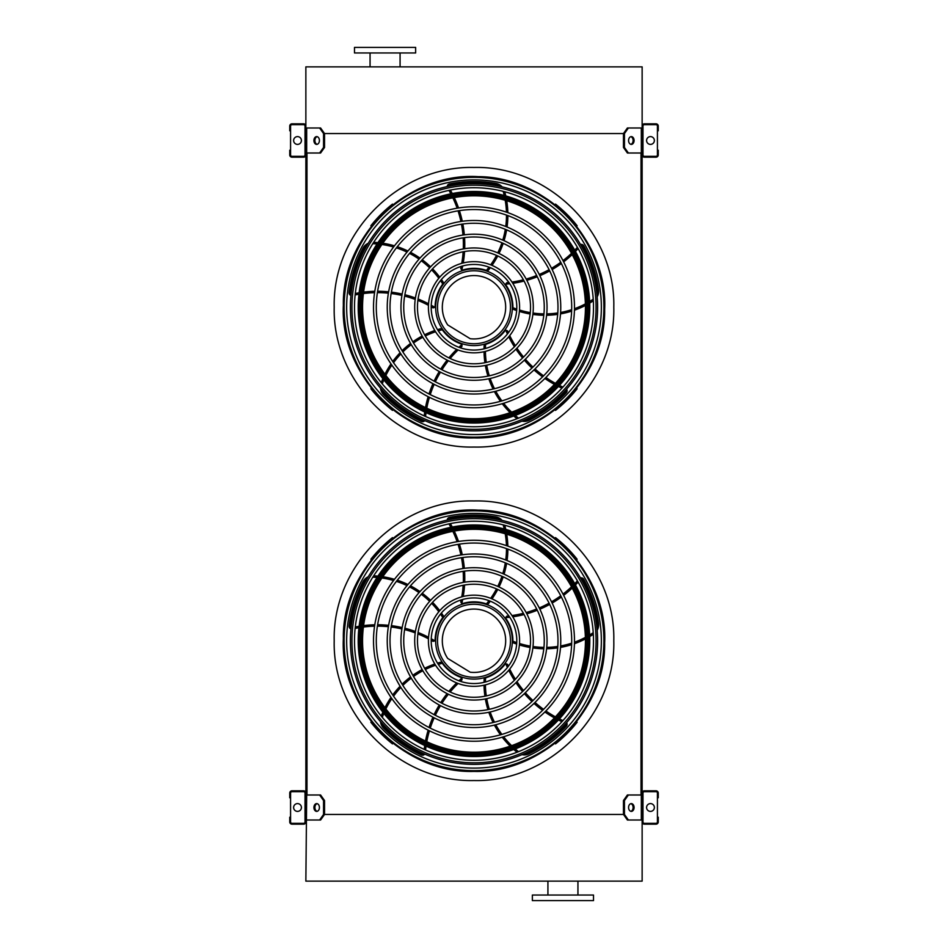 <?xml version="1.0" encoding="UTF-8"?>
<svg xmlns="http://www.w3.org/2000/svg" width="948" height="948" viewBox="0 0 948 948"><rect width="100%" height="100%" fill="white"/><g stroke="black" fill="none" stroke-linecap="round" stroke-linejoin="round"><path stroke-width="1.42" d="M319.618 153.007L323.552 147.45L324.536 147.45L320.602 153.007L305.86 153.007L305.86 794.993L320.602 794.993L324.536 800.55L323.552 800.55L319.618 794.993M306.974 153.007L306.974 794.993M628.382 153.007L627.398 153.007L623.464 147.45L624.448 147.45L628.382 153.007L642.14 153.007L642.14 794.993L628.382 794.993L624.448 800.55L623.464 800.55L623.464 814.451L624.448 814.451L628.382 820.008L627.398 820.008L623.464 814.451L324.536 814.451L324.536 800.55M641.026 153.007L641.026 794.993M623.464 147.45L623.464 133.55L323.552 133.55L319.618 127.992L305.86 127.992L305.86 66.858L642.14 66.858L642.14 127.992L628.382 127.992L624.448 133.55L623.464 133.55L627.398 127.992L628.382 127.992M628.382 820.008L642.14 820.008L642.14 881.142L305.86 881.142L306.678 794.993M547.92 895.042L547.92 881.142M532.361 900.6L593.507 900.6L593.507 895.042L532.361 895.042L532.361 900.6M415.639 47.4L354.493 47.4L354.493 52.958L415.639 52.958L415.639 47.4M305.86 821.952L305.86 793.049A2.228 2.228 0 0 0 303.633 790.822L291.96 790.822A2.228 2.228 0 0 0 289.744 793.049L289.744 797.766L290.574 797.766L290.574 793.049A1.386 1.386 0 0 1 291.96 791.663L303.633 791.663A1.386 1.386 0 0 1 305.031 793.049L305.031 821.952A1.386 1.386 0 0 1 303.633 823.338L291.96 823.338A1.386 1.386 0 0 1 290.574 821.952L290.574 817.223L289.744 817.223L289.744 821.952A2.228 2.228 0 0 0 291.96 824.168L303.633 824.168A2.228 2.228 0 0 0 305.86 821.952M290.574 797.766L290.574 817.223M297.518 811.393A3.887 3.887 0 0 0 300.895 805.551A3.887 3.887 0 0 0 294.153 805.551A3.887 3.887 0 0 0 297.518 811.393M317.165 811.322A3.887 2.749 90 0 1 314.902 807.495A3.887 2.749 90 0 1 317.165 803.667M319.618 820.008L323.552 814.451L324.536 814.451L320.602 820.008L306.678 820.008M323.552 814.451L323.552 800.55M319.417 807.495A3.887 2.749 90 0 1 316.668 811.393A3.887 2.749 90 0 1 313.918 807.495A3.887 2.749 90 0 1 316.668 803.608A3.887 2.749 90 0 1 319.417 807.495M642.14 793.049L642.14 821.952A2.228 2.228 0 0 0 644.367 824.168L656.04 824.168A2.228 2.228 0 0 0 658.256 821.952L658.256 817.223L657.426 817.223L657.426 821.952A1.386 1.386 0 0 1 656.04 823.338L644.367 823.338A1.386 1.386 0 0 1 642.969 821.952L642.969 793.049A1.386 1.386 0 0 1 644.367 791.663L656.04 791.663A1.386 1.386 0 0 1 657.426 793.049L657.426 797.766L658.256 797.766L658.256 793.049A2.228 2.228 0 0 0 656.04 790.822L644.367 790.822A2.228 2.228 0 0 0 642.14 793.049M657.426 817.223L657.426 797.766M650.482 811.393A3.887 3.887 0 0 0 653.847 805.551A3.887 3.887 0 0 0 647.105 805.551A3.887 3.887 0 0 0 650.482 811.393M634.082 807.495A3.887 2.749 -90 0 1 631.332 811.393A3.887 2.749 -90 0 1 628.583 807.495A3.887 2.749 -90 0 1 631.332 803.608A3.887 2.749 -90 0 1 634.082 807.495M624.448 814.451L624.448 800.55M630.835 803.667A3.887 2.749 -90 0 1 633.098 807.495A3.887 2.749 -90 0 1 630.835 811.322M623.464 800.55L627.398 794.993L628.382 794.993M642.14 126.048L642.14 154.951A2.228 2.228 0 0 0 644.367 157.178L656.04 157.178A2.228 2.228 0 0 0 658.256 154.951L658.256 150.234L657.426 150.234L657.426 154.951A1.386 1.386 0 0 1 656.04 156.337L644.367 156.337A1.386 1.386 0 0 1 642.969 154.951L642.969 126.048A1.386 1.386 0 0 1 644.367 124.662L656.04 124.662A1.386 1.386 0 0 1 657.426 126.048L657.426 130.777L658.256 130.777L658.256 126.048A2.228 2.228 0 0 0 656.04 123.833L644.367 123.833A2.228 2.228 0 0 0 642.14 126.048M657.426 150.234L657.426 130.777M650.482 144.392A3.887 3.887 0 0 0 653.847 138.562A3.887 3.887 0 0 0 647.105 138.562A3.887 3.887 0 0 0 650.482 144.392M634.082 140.505A3.887 2.749 -90 0 1 631.332 144.392A3.887 2.749 -90 0 1 628.583 140.505A3.887 2.749 -90 0 1 631.332 136.607A3.887 2.749 -90 0 1 634.082 140.505M624.448 147.45L624.448 133.55M630.835 136.678A3.887 2.749 -90 0 1 633.098 140.505A3.887 2.749 -90 0 1 630.835 144.333M305.86 154.951L305.86 126.048A2.228 2.228 0 0 0 303.633 123.833L291.96 123.833A2.228 2.228 0 0 0 289.744 126.048L289.744 130.777L290.574 130.777L290.574 126.048A1.386 1.386 0 0 1 291.96 124.662L303.633 124.662A1.386 1.386 0 0 1 305.031 126.048L305.031 154.951A1.386 1.386 0 0 1 303.633 156.337L291.96 156.337A1.386 1.386 0 0 1 290.574 154.951L290.574 150.234L289.744 150.234L289.744 154.951A2.228 2.228 0 0 0 291.96 157.178L303.633 157.178A2.228 2.228 0 0 0 305.86 154.951M290.574 130.777L290.574 150.234M297.518 144.392A3.887 3.887 0 0 0 300.895 138.562A3.887 3.887 0 0 0 294.153 138.562A3.887 3.887 0 0 0 297.518 144.392M317.165 144.333A3.887 2.749 90 0 1 314.902 140.505A3.887 2.749 90 0 1 317.165 136.678M319.618 127.992L320.602 127.992L324.536 133.55L324.536 147.45M323.552 147.45L323.552 133.55M319.417 140.505A3.887 2.749 90 0 1 316.668 144.392A3.887 2.749 90 0 1 313.918 140.505A3.887 2.749 90 0 1 316.668 136.607A3.887 2.749 90 0 1 319.417 140.505M474 770.641A129.9 129.9 0 0 0 586.492 575.803A129.9 129.9 0 0 0 361.508 575.803A129.9 129.9 0 0 0 474 770.641M474 768.093A127.34 127.34 0 0 0 584.288 577.071A127.34 127.34 0 0 0 363.712 577.071A127.34 127.34 0 0 0 474 768.093M474 738.468A97.715 97.715 0 0 0 558.621 591.896A97.715 97.715 0 0 0 389.379 591.896A97.715 97.715 0 0 0 474 738.468M474 741.241A100.5 100.5 0 0 0 561.026 590.497A100.5 100.5 0 0 0 386.974 590.497A100.5 100.5 0 0 0 474 741.241M474 724.734A83.981 83.981 0 0 0 546.735 598.757A83.981 83.981 0 0 0 401.265 598.757A83.981 83.981 0 0 0 474 724.734M474 727.519A86.766 86.766 0 0 0 549.141 597.37A86.766 86.766 0 0 0 398.859 597.37A86.766 86.766 0 0 0 474 727.519M474 711.012A70.259 70.259 0 0 0 534.85 605.618A70.259 70.259 0 0 0 413.15 605.618A70.259 70.259 0 0 0 474 711.012M474 713.785A73.032 73.032 0 0 0 537.255 604.231A73.032 73.032 0 0 0 410.745 604.231A73.032 73.032 0 0 0 474 713.785M474 697.278A56.525 56.525 0 0 0 522.952 612.491A56.525 56.525 0 0 0 425.048 612.491A56.525 56.525 0 0 0 474 697.278M474 700.051A59.309 59.309 0 0 0 525.358 611.093A59.309 59.309 0 0 0 422.642 611.093A59.309 59.309 0 0 0 474 700.051M474 683.544A42.802 42.802 0 0 0 511.067 619.352A42.802 42.802 0 0 0 436.933 619.352A42.802 42.802 0 0 0 474 683.544M474 686.328A45.575 45.575 0 0 0 513.472 617.966A45.575 45.575 0 0 0 434.528 617.966A45.575 45.575 0 0 0 474 686.328M461.178 599.918A109.115 109.115 0 0 1 460.752 601.944L461.795 603.603A1.386 1.386 0 0 0 462.517 603.58A38.904 38.904 0 0 1 486.431 603.876L486.703 603.971M487.829 604.386L486.431 603.876L487.829 604.386A87.737 87.737 0 0 0 490.341 601.186M448.961 523.889A109.115 109.115 0 0 1 450.845 527.301M452.848 531.33A109.115 109.115 0 0 1 457.126 541.687M458.038 544.342A109.115 109.115 0 0 1 460.906 554.983M461.463 557.708A109.115 109.115 0 0 1 462.968 568.551M463.181 571.336A109.115 109.115 0 0 1 463.299 582.416M463.145 585.271A109.115 109.115 0 0 1 461.759 596.849M502.144 520.381A11.115 11.115 0 0 0 495.851 516.909A125.752 125.752 0 0 0 449.435 517.418A2.785 2.785 0 0 0 447.207 520.073M492.012 598.875A87.737 87.737 0 0 0 497.759 589.455M499.015 586.978A87.737 87.737 0 0 0 503.198 576.846M504.052 574.18A87.737 87.737 0 0 0 506.623 563.361M507.062 560.529A87.737 87.737 0 0 0 507.879 549.093M507.844 546.131A87.737 87.737 0 0 0 506.706 534.21M505.77 529.411A87.737 87.737 0 0 0 504.727 525.263M508.875 615.939A109.115 109.115 0 0 1 506.813 616.153L505.557 617.658A1.386 1.386 0 0 0 505.805 618.333A38.904 38.904 0 0 1 512.904 641.18L512.904 641.464M512.856 642.661L512.904 641.18L512.856 642.661A87.737 87.737 0 0 0 516.672 644.059M577.403 580.828A109.115 109.115 0 0 1 574.737 583.672M571.526 586.824A109.115 109.115 0 0 1 563.005 594.088M560.754 595.771A109.115 109.115 0 0 1 551.523 601.79M549.105 603.165A109.115 109.115 0 0 1 539.258 607.941M536.675 609.007A109.115 109.115 0 0 1 526.176 612.55M523.414 613.285A109.115 109.115 0 0 1 511.979 615.548M597.181 630.313A11.115 11.115 0 0 0 598.532 623.251A125.752 125.752 0 0 0 583.707 579.275A2.785 2.785 0 0 0 580.496 577.972M519.386 644.936A87.737 87.737 0 0 0 530.122 647.496M532.871 647.922A87.737 87.737 0 0 0 543.797 648.764M546.593 648.764A87.737 87.737 0 0 0 557.685 647.863M560.505 647.401A87.737 87.737 0 0 0 571.632 644.652M574.452 643.704A87.737 87.737 0 0 0 585.426 638.928M589.703 636.558A87.737 87.737 0 0 0 593.33 634.295M474 679.1A38.347 38.347 0 0 0 507.216 621.568A38.347 38.347 0 0 0 440.784 621.568A38.347 38.347 0 0 0 474 679.1M508.377 666.254A109.115 109.115 0 0 1 507.536 664.358L505.711 663.624A1.386 1.386 0 0 0 505.142 664.074A38.904 38.904 0 0 1 485.613 677.879L485.34 677.962M484.191 678.294L485.613 677.879L484.191 678.294A87.737 87.737 0 0 0 484.037 682.359M562.934 720.575A109.115 109.115 0 0 1 559.415 718.916M555.421 716.842A109.115 109.115 0 0 1 545.882 710.976M543.583 709.353A109.115 109.115 0 0 1 535.004 702.444M532.954 700.56A109.115 109.115 0 0 1 525.358 692.668M523.557 690.547A109.115 109.115 0 0 1 516.944 681.648M515.392 679.254A109.115 109.115 0 0 1 509.704 669.075M521.981 754.679A11.115 11.115 0 0 0 529.114 753.779A125.752 125.752 0 0 0 566.359 726.097A2.785 2.785 0 0 0 566.608 722.625M484.037 685.203A87.737 87.737 0 0 0 484.926 696.211M485.364 698.96A87.737 87.737 0 0 0 487.947 709.614M488.812 712.268A87.737 87.737 0 0 0 493.102 722.53M494.406 725.078A87.737 87.737 0 0 0 500.461 734.807M502.239 737.2A87.737 87.737 0 0 0 510.166 746.159M513.745 749.501A87.737 87.737 0 0 0 517.016 752.25M460.373 681.316A109.115 109.115 0 0 1 461.913 679.929L462.043 677.974A1.386 1.386 0 0 0 461.439 677.571A38.904 38.904 0 0 1 442.266 663.268L442.112 663.031M441.436 662.048L442.266 663.268L441.436 662.048A87.737 87.737 0 0 0 437.538 663.15M425.569 749.998A109.115 109.115 0 0 1 426.055 746.135M426.79 741.703A109.115 109.115 0 0 1 429.42 730.813M430.25 728.123A109.115 109.115 0 0 1 434.172 717.837M435.333 715.302A109.115 109.115 0 0 1 440.488 705.644M441.958 703.274A109.115 109.115 0 0 1 448.368 694.232M450.17 692.004A109.115 109.115 0 0 1 458.097 683.461M380.48 721.594A11.115 11.115 0 0 0 383.537 728.1A125.752 125.752 0 0 0 421.374 754.964A2.785 2.785 0 0 0 424.74 754.134M434.824 664.038A87.737 87.737 0 0 0 424.633 668.281M422.156 669.549A87.737 87.737 0 0 0 412.818 675.284M410.555 676.931A87.737 87.737 0 0 0 402.118 684.183M400.103 686.222A87.737 87.737 0 0 0 392.721 694.979M391.003 697.408A87.737 87.737 0 0 0 384.924 707.718M382.862 712.149A87.737 87.737 0 0 0 381.25 716.119M431.198 640.315A109.115 109.115 0 0 1 432.999 641.358L434.895 640.884A1.386 1.386 0 0 0 435.096 640.184A38.904 38.904 0 0 1 442.775 617.527L442.953 617.302M443.688 616.366L442.775 617.527L443.688 616.366A87.737 87.737 0 0 0 441.424 612.989M355.121 628.441A109.115 109.115 0 0 1 358.948 627.718M363.404 627.043A109.115 109.115 0 0 1 374.567 626.178M377.387 626.142A109.115 109.115 0 0 1 388.384 626.699M391.145 627.007A109.115 109.115 0 0 1 401.928 628.927M404.63 629.591A109.115 109.115 0 0 1 415.212 632.897M417.89 633.928A109.115 109.115 0 0 1 428.46 638.822M368.215 576.787A11.115 11.115 0 0 0 362.966 581.705A125.752 125.752 0 0 0 349.113 626A2.785 2.785 0 0 0 350.95 628.939M439.742 610.678A87.737 87.737 0 0 0 432.561 602.3M430.593 600.333A87.737 87.737 0 0 0 422.239 593.235M419.976 591.599A87.737 87.737 0 0 0 410.472 585.805M407.924 584.513A87.737 87.737 0 0 0 397.307 580.2M394.463 579.323A87.737 87.737 0 0 0 382.779 576.728M377.932 576.135A87.737 87.737 0 0 0 373.654 575.827M474 677.239A36.486 36.486 0 0 0 505.592 622.504A36.486 36.486 0 0 0 442.408 622.504A36.486 36.486 0 0 0 474 677.239M470.208 672.203A31.687 31.687 0 0 0 505.462 637.044A31.687 31.687 0 0 0 463.015 611.033A31.687 31.687 0 0 0 447.693 658.41L470.208 672.203M393.041 538.18L392.484 537.623A131.452 131.452 0 0 0 370.869 559.237L371.426 559.794M371.426 721.701L370.869 722.258A131.452 131.452 0 0 0 392.484 743.884L393.041 743.315M558.111 539.732L558.111 539.732A131.452 131.452 0 0 1 559.391 540.81L559.391 540.81M576.574 559.794L577.131 559.237A131.452 131.452 0 0 0 555.516 537.623L554.947 538.18M554.959 743.315L555.516 743.884A131.452 131.452 0 0 0 577.131 722.258L576.574 721.701M474 760.26A119.507 119.507 0 0 0 593.507 640.753A119.507 119.507 0 0 0 474 521.234A119.507 119.507 0 0 0 354.493 640.753A119.507 119.507 0 0 0 474 760.26M474 517.134A123.619 123.619 0 0 1 581.053 702.563A123.619 123.619 0 0 1 366.947 702.563A123.619 123.619 0 0 1 474 517.134M474 762.808A122.055 122.055 0 0 0 596.055 640.753A122.055 122.055 0 0 0 474 518.686A122.055 122.055 0 0 0 351.945 640.753A122.055 122.055 0 0 0 474 762.808M474 524.967A115.786 115.786 0 0 1 574.275 698.64A115.786 115.786 0 0 1 373.725 698.64A115.786 115.786 0 0 1 474 524.967M474 529.304A111.449 111.449 0 0 0 377.482 696.472A111.449 111.449 0 0 0 570.518 696.472A111.449 111.449 0 0 0 474 529.304A111.449 111.449 0 0 0 377.482 696.472A111.449 111.449 0 0 0 570.518 696.472A111.449 111.449 0 0 0 474 529.304M474 437.147A129.9 129.9 0 0 0 586.492 242.309A129.9 129.9 0 0 0 361.508 242.309A129.9 129.9 0 0 0 474 437.147M474 434.599A127.34 127.34 0 0 0 584.288 243.577A127.34 127.34 0 0 0 363.712 243.577A127.34 127.34 0 0 0 474 434.599M474 404.962A97.715 97.715 0 0 0 558.621 258.389A97.715 97.715 0 0 0 389.379 258.389A97.715 97.715 0 0 0 474 404.962M474 407.747A100.5 100.5 0 0 0 561.026 257.003A100.5 100.5 0 0 0 386.974 257.003A100.5 100.5 0 0 0 474 407.747M474 391.24A83.981 83.981 0 0 0 546.735 265.262A83.981 83.981 0 0 0 401.265 265.262A83.981 83.981 0 0 0 474 391.24M474 394.013A86.766 86.766 0 0 0 549.141 263.864A86.766 86.766 0 0 0 398.859 263.864A86.766 86.766 0 0 0 474 394.013M474 377.505A70.259 70.259 0 0 0 534.85 272.123A70.259 70.259 0 0 0 413.15 272.123A70.259 70.259 0 0 0 474 377.505M474 380.29A73.032 73.032 0 0 0 537.255 270.737A73.032 73.032 0 0 0 410.745 270.737A73.032 73.032 0 0 0 474 380.29M474 363.783A56.525 56.525 0 0 0 522.952 278.985A56.525 56.525 0 0 0 425.048 278.985A56.525 56.525 0 0 0 474 363.783M474 366.556A59.309 59.309 0 0 0 525.358 277.598A59.309 59.309 0 0 0 422.642 277.598A59.309 59.309 0 0 0 474 366.556M474 350.049A42.802 42.802 0 0 0 511.067 285.846A42.802 42.802 0 0 0 436.933 285.846A42.802 42.802 0 0 0 474 350.049M474 352.834A45.575 45.575 0 0 0 513.472 284.459A45.575 45.575 0 0 0 434.528 284.459A45.575 45.575 0 0 0 474 352.834M461.178 266.412A109.115 109.115 0 0 1 460.752 268.45L461.795 270.097A1.386 1.386 0 0 0 462.517 270.073A38.904 38.904 0 0 1 486.431 270.381L486.703 270.476M487.829 270.879L486.431 270.381L487.829 270.879A87.737 87.737 0 0 0 490.341 267.692M448.961 190.394A109.115 109.115 0 0 1 450.845 193.807M452.848 197.836A109.115 109.115 0 0 1 457.126 208.181M458.038 210.847A109.115 109.115 0 0 1 460.906 221.477M461.463 224.202A109.115 109.115 0 0 1 462.968 235.057M463.181 237.829A109.115 109.115 0 0 1 463.299 248.921M463.145 251.777A109.115 109.115 0 0 1 461.759 263.343M502.144 186.874A11.115 11.115 0 0 0 495.851 183.402A125.752 125.752 0 0 0 449.435 183.912A2.785 2.785 0 0 0 447.207 186.566M492.012 265.381A87.737 87.737 0 0 0 497.759 255.96M499.015 253.483A87.737 87.737 0 0 0 503.198 243.352M504.052 240.685A87.737 87.737 0 0 0 506.623 229.854M507.062 227.034A87.737 87.737 0 0 0 507.879 215.599M507.844 212.625A87.737 87.737 0 0 0 506.706 200.715M505.77 195.916A87.737 87.737 0 0 0 504.727 191.757M508.875 282.445A109.115 109.115 0 0 1 506.813 282.658L505.557 284.163A1.386 1.386 0 0 0 505.805 284.838A38.904 38.904 0 0 1 512.904 307.685L512.904 307.97M512.856 309.166L512.904 307.685L512.856 309.166A87.737 87.737 0 0 0 516.672 310.565M577.403 247.333A109.115 109.115 0 0 1 574.737 250.165M571.526 253.329A109.115 109.115 0 0 1 563.005 260.593M560.754 262.276A109.115 109.115 0 0 1 551.523 268.296M549.105 269.659A109.115 109.115 0 0 1 539.258 274.446M536.675 275.501A109.115 109.115 0 0 1 526.176 279.044M523.414 279.79A109.115 109.115 0 0 1 511.979 282.042M597.181 296.819A11.115 11.115 0 0 0 598.532 289.756A125.752 125.752 0 0 0 583.707 245.781A2.785 2.785 0 0 0 580.496 244.477M519.386 311.442A87.737 87.737 0 0 0 530.122 314.001M532.871 314.428A87.737 87.737 0 0 0 543.797 315.269M546.593 315.269A87.737 87.737 0 0 0 557.685 314.357M560.505 313.906A87.737 87.737 0 0 0 571.632 311.145M574.452 310.197A87.737 87.737 0 0 0 585.426 305.434M589.703 303.064A87.737 87.737 0 0 0 593.33 300.789M474 345.605A38.347 38.347 0 0 0 507.216 288.074A38.347 38.347 0 0 0 440.784 288.074A38.347 38.347 0 0 0 474 345.605M508.377 332.748A109.115 109.115 0 0 1 507.536 330.852L505.711 330.129A1.386 1.386 0 0 0 505.142 330.579A38.904 38.904 0 0 1 485.613 344.385L485.34 344.468M484.191 344.799L485.613 344.385L484.191 344.799A87.737 87.737 0 0 0 484.037 348.852M562.934 387.08A109.115 109.115 0 0 1 559.415 385.421M555.421 383.348A109.115 109.115 0 0 1 545.882 377.482M543.583 375.858A109.115 109.115 0 0 1 535.004 368.95M532.954 367.066A109.115 109.115 0 0 1 525.358 359.174M523.557 357.052A109.115 109.115 0 0 1 516.944 348.153M515.392 345.759A109.115 109.115 0 0 1 509.704 335.58M521.981 421.173A11.115 11.115 0 0 0 529.114 420.284A125.752 125.752 0 0 0 566.359 392.591A2.785 2.785 0 0 0 566.608 389.13M484.037 351.708A87.737 87.737 0 0 0 484.926 362.717M485.364 365.454A87.737 87.737 0 0 0 487.947 376.107M488.812 378.773A87.737 87.737 0 0 0 493.102 389.036M494.406 391.583A87.737 87.737 0 0 0 500.461 401.312M502.239 403.694A87.737 87.737 0 0 0 510.166 412.664M513.745 415.994A87.737 87.737 0 0 0 517.016 418.743M460.373 347.821A109.115 109.115 0 0 1 461.913 346.435L462.043 344.48A1.386 1.386 0 0 0 461.439 344.077A38.904 38.904 0 0 1 442.266 329.774L442.112 329.537M441.436 328.541L442.266 329.774L441.436 328.541A87.737 87.737 0 0 0 437.538 329.655M425.569 416.504A109.115 109.115 0 0 1 426.055 412.641M426.79 408.197A109.115 109.115 0 0 1 429.42 397.319M430.25 394.629A109.115 109.115 0 0 1 434.172 384.343M435.333 381.807A109.115 109.115 0 0 1 440.488 372.149M441.958 369.779A109.115 109.115 0 0 1 448.368 360.738M450.17 358.51A109.115 109.115 0 0 1 458.097 349.966M380.48 388.088A11.115 11.115 0 0 0 383.537 394.605A125.752 125.752 0 0 0 421.374 421.469A2.785 2.785 0 0 0 424.74 420.628M434.824 330.532A87.737 87.737 0 0 0 424.633 334.774M422.156 336.042A87.737 87.737 0 0 0 412.818 341.79M410.555 343.437A87.737 87.737 0 0 0 402.118 350.689M400.103 352.715A87.737 87.737 0 0 0 392.721 361.484M391.003 363.902A87.737 87.737 0 0 0 384.924 374.223M382.862 378.655A87.737 87.737 0 0 0 381.25 382.625M431.198 306.82A109.115 109.115 0 0 1 432.999 307.863L434.895 307.377A1.386 1.386 0 0 0 435.096 306.69A38.904 38.904 0 0 1 442.775 284.033L442.953 283.808M443.688 282.86L442.775 284.033L443.688 282.86A87.737 87.737 0 0 0 441.424 279.494M355.121 294.947A109.115 109.115 0 0 1 358.948 294.224M363.404 293.548A109.115 109.115 0 0 1 374.567 292.683M377.387 292.648A109.115 109.115 0 0 1 388.384 293.193M391.145 293.513A109.115 109.115 0 0 1 401.928 295.432M404.63 296.096A109.115 109.115 0 0 1 415.212 299.402M417.89 300.421A109.115 109.115 0 0 1 428.46 305.315M368.215 243.292A11.115 11.115 0 0 0 362.966 248.198A125.752 125.752 0 0 0 349.113 292.494A2.785 2.785 0 0 0 350.95 295.444M439.742 277.183A87.737 87.737 0 0 0 432.561 268.805M430.593 266.838A87.737 87.737 0 0 0 422.239 259.74M419.976 258.093A87.737 87.737 0 0 0 410.472 252.31M407.924 251.019A87.737 87.737 0 0 0 397.307 246.705M394.463 245.816A87.737 87.737 0 0 0 382.779 243.233M377.932 242.629A87.737 87.737 0 0 0 373.654 242.333M474 343.733A36.486 36.486 0 0 0 505.592 289.01A36.486 36.486 0 0 0 442.408 289.01A36.486 36.486 0 0 0 474 343.733M470.208 338.709A31.687 31.687 0 0 0 505.462 303.55A31.687 31.687 0 0 0 463.015 277.539A31.687 31.687 0 0 0 447.693 324.915L470.208 338.709M393.041 204.685L392.484 204.116A131.452 131.452 0 0 0 370.869 225.743L371.426 226.299M371.426 388.206L370.869 388.763A131.452 131.452 0 0 0 392.484 410.377L393.041 409.82M558.111 206.237L558.111 206.237A131.452 131.452 0 0 1 559.391 207.316L559.391 207.316M576.574 226.299L577.131 225.743A131.452 131.452 0 0 0 555.516 204.116L554.947 204.685M554.959 409.82L555.516 410.377A131.452 131.452 0 0 0 577.131 388.763L576.574 388.206M474 426.766A119.507 119.507 0 0 0 593.507 307.247A119.507 119.507 0 0 0 474 187.74A119.507 119.507 0 0 0 354.493 307.247A119.507 119.507 0 0 0 474 426.766M474 183.628A123.619 123.619 0 0 1 581.053 369.056A123.619 123.619 0 0 1 366.947 369.056A123.619 123.619 0 0 1 474 183.628M474 429.314A122.055 122.055 0 0 0 596.055 307.247A122.055 122.055 0 0 0 474 185.192A122.055 122.055 0 0 0 351.945 307.247A122.055 122.055 0 0 0 474 429.314M474 191.472A115.786 115.786 0 0 1 574.275 365.146A115.786 115.786 0 0 1 373.725 365.146A115.786 115.786 0 0 1 474 191.472M474 195.809A111.449 111.449 0 0 0 377.482 362.977A111.449 111.449 0 0 0 570.518 362.977A111.449 111.449 0 0 0 474 195.809A111.449 111.449 0 0 0 377.482 362.977A111.449 111.449 0 0 0 570.518 362.977A111.449 111.449 0 0 0 474 195.809M474 447.041C548.702 448.973 615.714 381.949 613.794 307.247C615.714 232.556 548.702 165.533 474 167.464C399.298 165.533 332.286 232.556 334.206 307.247C332.286 381.949 399.298 448.973 474 447.041M474 780.536C399.298 782.467 332.286 715.444 334.206 640.753C332.286 566.051 399.298 499.027 474 500.959C548.702 499.027 615.714 566.051 613.794 640.753C615.714 715.444 548.702 782.467 474 780.536M641.322 820.008L641.322 794.993M641.322 153.007L641.322 127.992M306.678 153.007L306.678 127.992M474 771.269A130.528 130.528 0 0 0 587.037 575.483A130.528 130.528 0 0 0 360.963 575.483A130.528 130.528 0 0 0 474 771.269M486.431 603.876A86.339 86.339 0 0 0 488.99 600.665M490.697 598.342A86.339 86.339 0 0 0 496.491 588.886M497.747 586.409A86.339 86.339 0 0 0 501.919 576.277M502.772 573.623A86.339 86.339 0 0 0 505.308 562.816M505.734 559.995A86.339 86.339 0 0 0 506.493 548.596M506.445 545.633A86.339 86.339 0 0 0 505.213 533.771M504.241 528.984A86.339 86.339 0 0 0 503.281 525.228A9.729 9.729 0 0 0 503.175 524.848M499.288 519.741A9.729 9.729 0 0 0 495.603 518.272A124.366 124.366 0 0 0 449.708 518.781A1.386 1.386 0 0 0 448.641 519.765M450.395 523.592A110.501 110.501 0 0 1 452.267 527.029M454.27 531.07A110.501 110.501 0 0 1 458.524 541.45M459.425 544.128A110.501 110.501 0 0 1 462.28 554.781M462.837 557.507A110.501 110.501 0 0 1 464.342 568.35M464.556 571.134A110.501 110.501 0 0 1 464.698 582.179M464.556 585.011A110.501 110.501 0 0 1 463.24 596.458M462.683 599.468A110.501 110.501 0 0 1 461.795 603.603M449.435 517.418L449.708 518.781M495.851 516.909L495.603 518.272M503.921 525.05L503.281 525.228M512.904 641.18A86.339 86.339 0 0 0 516.755 642.625M519.492 643.514A86.339 86.339 0 0 0 530.276 646.109M533.025 646.548A86.339 86.339 0 0 0 543.939 647.377M546.735 647.365A86.339 86.339 0 0 0 557.791 646.441M560.612 645.967A86.339 86.339 0 0 0 571.68 643.171M574.488 642.211A86.339 86.339 0 0 0 585.39 637.376M589.644 634.982A86.339 86.339 0 0 0 592.915 632.897A9.729 9.729 0 0 0 593.235 632.672M596.896 627.41A9.729 9.729 0 0 0 597.157 623.452A124.366 124.366 0 0 0 582.499 579.963A1.386 1.386 0 0 0 581.231 579.252M578.126 582.096A110.501 110.501 0 0 1 575.436 584.928M572.213 588.092A110.501 110.501 0 0 1 563.657 595.344M561.394 597.027A110.501 110.501 0 0 1 552.139 603.047M549.721 604.409A110.501 110.501 0 0 1 539.862 609.197M537.291 610.251A110.501 110.501 0 0 1 526.827 613.806M524.09 614.553A110.501 110.501 0 0 1 512.797 616.828M509.763 617.231A110.501 110.501 0 0 1 505.557 617.658M583.707 579.275L582.499 579.963M598.532 623.251L597.157 623.452M485.613 677.879A86.339 86.339 0 0 0 485.435 681.991M485.423 684.871A86.339 86.339 0 0 0 486.288 695.927M486.727 698.676A86.339 86.339 0 0 0 489.31 709.317M490.175 711.972A86.339 86.339 0 0 0 494.477 722.198M495.792 724.734A86.339 86.339 0 0 0 501.883 734.404M503.661 736.762A86.339 86.339 0 0 0 511.624 745.649M515.226 748.944A86.339 86.339 0 0 0 518.212 751.42A9.729 9.729 0 0 0 518.52 751.657M524.659 753.506A9.729 9.729 0 0 0 528.51 752.534A124.366 124.366 0 0 0 565.34 725.149A1.386 1.386 0 0 0 565.624 723.727M561.963 721.653A110.501 110.501 0 0 1 558.431 719.982M554.438 717.885A110.501 110.501 0 0 1 544.887 711.984M542.588 710.348A110.501 110.501 0 0 1 534.008 703.416M531.958 701.532A110.501 110.501 0 0 1 524.363 693.64M522.561 691.519A110.501 110.501 0 0 1 515.949 682.667M514.397 680.285A110.501 110.501 0 0 1 508.732 670.26M507.417 667.499A110.501 110.501 0 0 1 505.711 663.624M566.359 726.097L565.34 725.149M529.114 753.779L528.51 752.534M442.266 663.268A86.339 86.339 0 0 0 438.308 664.37M435.57 665.247A86.339 86.339 0 0 0 425.32 669.489M422.844 670.757A86.339 86.339 0 0 0 413.518 676.493M411.266 678.152A86.339 86.339 0 0 0 402.864 685.392M400.862 687.43A86.339 86.339 0 0 0 393.55 696.211M391.844 698.629A86.339 86.339 0 0 0 385.86 708.95M383.833 713.394A86.339 86.339 0 0 0 382.411 716.996A9.729 9.729 0 0 0 382.281 717.363M382.411 723.774A9.729 9.729 0 0 0 384.533 727.14A124.366 124.366 0 0 0 421.955 753.707A1.386 1.386 0 0 0 423.401 753.53M424.23 749.406A110.501 110.501 0 0 1 424.74 745.531M425.498 741.087A110.501 110.501 0 0 1 428.152 730.173M429.006 727.483A110.501 110.501 0 0 1 432.94 717.186M434.101 714.65A110.501 110.501 0 0 1 439.256 704.992M440.725 702.622A110.501 110.501 0 0 1 447.101 693.604M448.878 691.388A110.501 110.501 0 0 1 456.675 682.904M458.891 680.794A110.501 110.501 0 0 1 462.043 677.974M421.374 754.964L421.955 753.707M383.537 728.1L384.533 727.14M381.783 716.771L382.411 716.996M442.775 617.527A86.339 86.339 0 0 0 440.512 614.103M438.817 611.768A86.339 86.339 0 0 0 431.624 603.331M429.657 601.364A86.339 86.339 0 0 0 421.315 594.278M419.052 592.642A86.339 86.339 0 0 0 409.56 586.895M407 585.615A86.339 86.339 0 0 0 396.394 581.373M393.562 580.508A86.339 86.339 0 0 0 381.902 577.996M377.055 577.451A86.339 86.339 0 0 0 373.18 577.202A9.729 9.729 0 0 0 372.789 577.19M366.734 579.299A9.729 9.729 0 0 0 364.198 582.356A124.366 124.366 0 0 0 350.487 626.154A1.386 1.386 0 0 0 351.092 627.469M355.287 626.995A110.501 110.501 0 0 1 359.126 626.284M363.582 625.621A110.501 110.501 0 0 1 374.78 624.791M377.6 624.756A110.501 110.501 0 0 1 388.621 625.325M391.382 625.644A110.501 110.501 0 0 1 402.165 627.564M404.867 628.216A110.501 110.501 0 0 1 415.414 631.498M418.08 632.506A110.501 110.501 0 0 1 428.555 637.293M431.245 638.751A110.501 110.501 0 0 1 434.895 640.884M349.113 626L350.487 626.154M362.966 581.705L364.198 582.356M373.204 576.538L373.18 577.202M474 755.295A114.542 114.542 0 0 1 359.458 640.753A114.542 114.542 0 0 1 474 526.211A114.542 114.542 0 0 1 588.542 640.753A114.542 114.542 0 0 1 474 755.295M474 527.183A113.57 113.57 0 0 0 375.645 697.538A113.57 113.57 0 0 0 572.355 697.538A113.57 113.57 0 0 0 474 527.183M474 528.19A112.551 112.551 0 0 1 571.478 697.029A112.551 112.551 0 0 1 376.522 697.029A112.551 112.551 0 0 1 474 528.19M474 437.775A130.528 130.528 0 0 0 587.037 241.989A130.528 130.528 0 0 0 360.963 241.989A130.528 130.528 0 0 0 474 437.775M486.431 270.381A86.339 86.339 0 0 0 488.99 267.17M490.697 264.836A86.339 86.339 0 0 0 496.491 255.391M497.747 252.903A86.339 86.339 0 0 0 501.919 242.783M502.772 240.117A86.339 86.339 0 0 0 505.308 229.321M505.734 226.501A86.339 86.339 0 0 0 506.493 215.101M506.445 212.139A86.339 86.339 0 0 0 505.213 200.265M504.241 195.489A86.339 86.339 0 0 0 503.281 191.721A9.729 9.729 0 0 0 503.175 191.354M499.288 186.246A9.729 9.729 0 0 0 495.603 184.777A124.366 124.366 0 0 0 449.708 185.275A1.386 1.386 0 0 0 448.641 186.258M450.395 190.098A110.501 110.501 0 0 1 452.267 193.522M454.27 197.563A110.501 110.501 0 0 1 458.524 207.956M459.425 210.634A110.501 110.501 0 0 1 462.28 221.275M462.837 224.012A110.501 110.501 0 0 1 464.342 234.855M464.556 237.628A110.501 110.501 0 0 1 464.698 248.672M464.556 251.516A110.501 110.501 0 0 1 463.24 262.963M462.683 265.973A110.501 110.501 0 0 1 461.795 270.097M449.435 183.912L449.708 185.275M495.851 183.402L495.603 184.777M503.921 191.543L503.281 191.721M512.904 307.685A86.339 86.339 0 0 0 516.755 309.119M519.492 310.02A86.339 86.339 0 0 0 530.276 312.615M533.025 313.041A86.339 86.339 0 0 0 543.939 313.883M546.735 313.871A86.339 86.339 0 0 0 557.791 312.947M560.612 312.473A86.339 86.339 0 0 0 571.68 309.676M574.488 308.716A86.339 86.339 0 0 0 585.39 303.881M589.644 301.476A86.339 86.339 0 0 0 592.915 299.402A9.729 9.729 0 0 0 593.235 299.177M596.896 293.916A9.729 9.729 0 0 0 597.157 289.946A124.366 124.366 0 0 0 582.499 246.456A1.386 1.386 0 0 0 581.231 245.745M578.126 248.601A110.501 110.501 0 0 1 575.436 251.433M572.213 254.585A110.501 110.501 0 0 1 563.657 261.849M561.394 263.532A110.501 110.501 0 0 1 552.139 269.54M549.721 270.915A110.501 110.501 0 0 1 539.862 275.702M537.291 276.757A110.501 110.501 0 0 1 526.827 280.312M524.09 281.046A110.501 110.501 0 0 1 512.797 283.334M509.763 283.736A110.501 110.501 0 0 1 505.557 284.163M583.707 245.781L582.499 246.456M598.532 289.756L597.157 289.946M485.613 344.385A86.339 86.339 0 0 0 485.435 348.497M485.423 351.376A86.339 86.339 0 0 0 486.288 362.432M486.727 365.181A86.339 86.339 0 0 0 489.31 375.823M490.175 378.477A86.339 86.339 0 0 0 494.477 388.704M495.792 391.228A86.339 86.339 0 0 0 501.883 400.909M503.661 403.267A86.339 86.339 0 0 0 511.624 412.155M515.226 415.449A86.339 86.339 0 0 0 518.212 417.926A9.729 9.729 0 0 0 518.52 418.163M524.659 420.011A9.729 9.729 0 0 0 528.51 419.04A124.366 124.366 0 0 0 565.34 391.654A1.386 1.386 0 0 0 565.624 390.232M561.963 388.159A110.501 110.501 0 0 1 558.431 386.476M554.438 384.39A110.501 110.501 0 0 1 544.887 378.489M542.588 376.854A110.501 110.501 0 0 1 534.008 369.921M531.958 368.037A110.501 110.501 0 0 1 524.363 360.145M522.561 358.024A110.501 110.501 0 0 1 515.949 349.172M514.397 346.79A110.501 110.501 0 0 1 508.732 336.753M507.417 333.992A110.501 110.501 0 0 1 505.711 330.129M566.359 392.591L565.34 391.654M529.114 420.284L528.51 419.04M442.266 329.774A86.339 86.339 0 0 0 438.308 330.864M435.57 331.753A86.339 86.339 0 0 0 425.32 335.983M422.844 337.251A86.339 86.339 0 0 0 413.518 342.998M411.266 344.645A86.339 86.339 0 0 0 402.864 351.898M400.862 353.936A86.339 86.339 0 0 0 393.55 362.705M391.844 365.134A86.339 86.339 0 0 0 385.86 375.455M383.833 379.887A86.339 86.339 0 0 0 382.411 383.502A9.729 9.729 0 0 0 382.281 383.869M382.411 390.28A9.729 9.729 0 0 0 384.533 393.633A124.366 124.366 0 0 0 421.955 420.201A1.386 1.386 0 0 0 423.401 420.035M424.23 415.899A110.501 110.501 0 0 1 424.74 412.036M425.498 407.581A110.501 110.501 0 0 1 428.152 396.679M429.006 393.989A110.501 110.501 0 0 1 432.94 383.691M434.101 381.155A110.501 110.501 0 0 1 439.256 371.498M440.725 369.127A110.501 110.501 0 0 1 447.101 360.11M448.878 357.894A110.501 110.501 0 0 1 456.675 349.409M458.891 347.288A110.501 110.501 0 0 1 462.043 344.48M421.374 421.469L421.955 420.201M383.537 394.605L384.533 393.633M381.783 383.276L382.411 383.502M442.775 284.033A86.339 86.339 0 0 0 440.512 280.608M438.817 278.274A86.339 86.339 0 0 0 431.624 269.836M429.657 267.869A86.339 86.339 0 0 0 421.315 260.771M419.052 259.148A86.339 86.339 0 0 0 409.56 253.4M407 252.121A86.339 86.339 0 0 0 396.394 247.866M393.562 247.001A86.339 86.339 0 0 0 381.902 244.501M377.055 243.944A86.339 86.339 0 0 0 373.18 243.707A9.729 9.729 0 0 0 372.789 243.695M366.734 245.805A9.729 9.729 0 0 0 364.198 248.85A124.366 124.366 0 0 0 350.487 292.659A1.386 1.386 0 0 0 351.092 293.975M355.287 293.501A110.501 110.501 0 0 1 359.126 292.778M363.582 292.126A110.501 110.501 0 0 1 374.78 291.285M377.6 291.261A110.501 110.501 0 0 1 388.621 291.83M391.382 292.138A110.501 110.501 0 0 1 402.165 294.058M404.867 294.721A110.501 110.501 0 0 1 415.414 297.992M418.08 299.011A110.501 110.501 0 0 1 428.555 303.798M431.245 305.256A110.501 110.501 0 0 1 434.895 307.377M349.113 292.494L350.487 292.659M362.966 248.198L364.198 248.85M373.204 243.043L373.18 243.707M474 421.789A114.542 114.542 0 0 1 359.458 307.247A114.542 114.542 0 0 1 474 192.705A114.542 114.542 0 0 1 588.542 307.247A114.542 114.542 0 0 1 474 421.789M474 193.676A113.57 113.57 0 0 0 375.645 364.032A113.57 113.57 0 0 0 572.355 364.032A113.57 113.57 0 0 0 474 193.676M474 194.696A112.551 112.551 0 0 1 571.478 363.534A112.551 112.551 0 0 1 376.522 363.534A112.551 112.551 0 0 1 474 194.696M577.936 895.042L577.936 881.142M370.064 52.958L370.064 66.858M400.08 52.958L400.08 66.858M474 771.411C542.6 773.521 605.962 711.071 604.646 642.803C608.106 574.606 546.735 510.202 478.1 510.143C408.114 505.699 341.884 568.978 343.354 638.691C339.692 708.334 403.895 773.663 474 771.411M474 437.917C542.6 440.014 605.962 377.577 604.646 309.309C608.106 241.112 546.735 176.707 478.1 176.648C408.114 172.192 341.884 235.483 343.354 305.197C339.692 374.839 403.895 440.168 474 437.917"/></g></svg>

